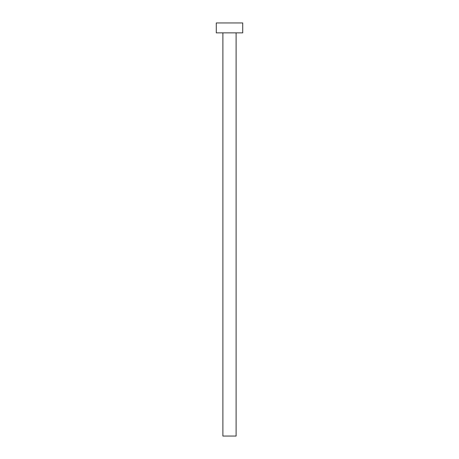 <?xml version="1.0" encoding="UTF-8"?>
<svg xmlns="http://www.w3.org/2000/svg" width="459" height="459" viewBox="0 0 459 459"><rect width="100%" height="100%" fill="white"/><g stroke="black" fill="none" stroke-linecap="round" stroke-linejoin="round"><path stroke-width="0.69" d="M236.11 32.864L236.11 436.05L222.89 436.05L222.89 32.864M242.719 32.864L216.281 32.864L216.281 22.95L242.719 22.95L242.719 32.864"/></g></svg>

